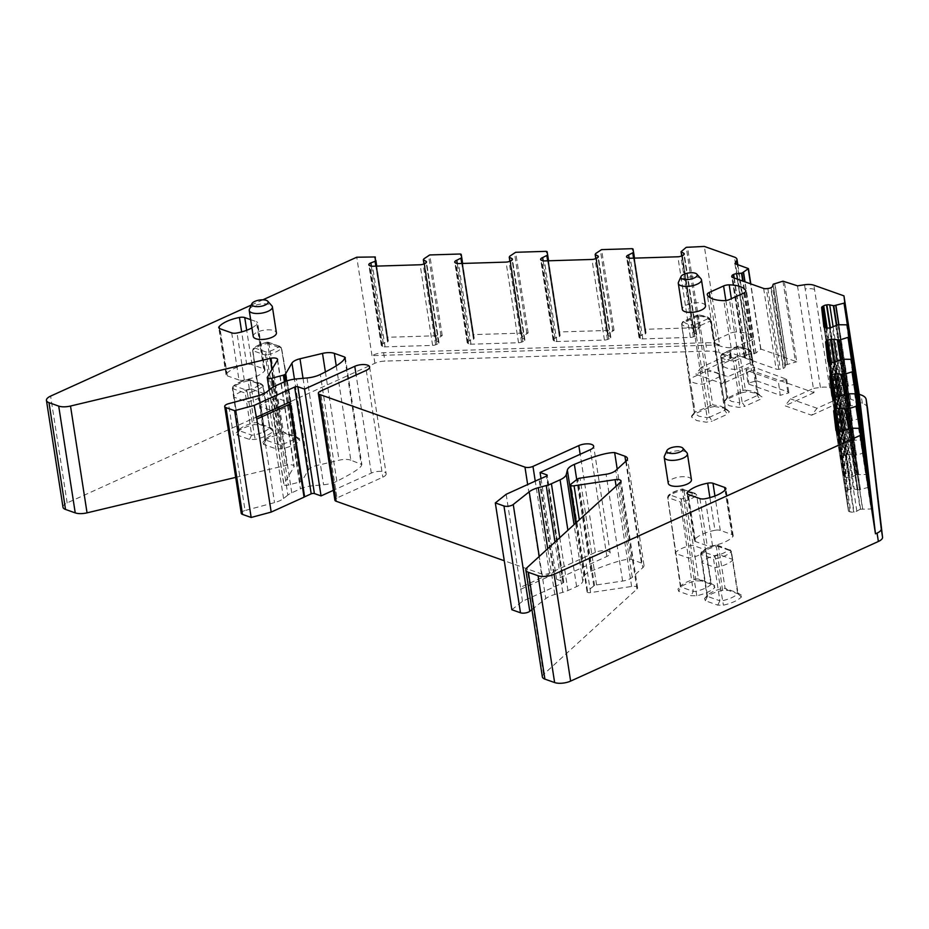 <?xml version="1.0" encoding="UTF-8"?>
<svg xmlns="http://www.w3.org/2000/svg" width="929" height="929" viewBox="0 0 929 929"><rect width="100%" height="100%" fill="white"/><g stroke="black" fill="none" stroke-linecap="round" stroke-linejoin="round"><path stroke-width="0.7" stroke-dasharray="4.64 3.48" d="M797.5 285.83L813.386 388.438L790.463 398.843L784.993 405.799L811.609 415.217L817.067 408.261L845.297 395.464A3.449 1.335 -8.8 0 1 850.093 395.022L829.748 387.823A11.496 4.459 -8.8 0 0 820.412 387.393L813.386 388.438L814.036 392.63L751.456 370.485L734.932 263.673M773.021 284.39L785.493 365.016L784.993 367.025A4.018 1.556 171.2 0 1 783.553 368.279L783.24 368.418A4.018 1.556 171.2 0 1 780.325 369.15L778.804 369.289A4.018 1.556 171.2 0 1 776.121 369.068L745.116 358.095A4.018 1.556 -8.8 0 1 744.234 357.305A4.018 1.556 -8.8 0 1 744.245 357.05L744.396 356.434A4.018 1.556 -8.8 0 1 745.836 355.18L746.15 355.041A4.018 1.556 -8.8 0 1 749.076 354.309L755.927 353.078L760.665 348.99L796.734 361.764L784.25 281.139M785.493 365.016L796.734 361.764M737.812 264.695L752.862 361.95A11.496 4.459 -8.8 0 1 752.536 363.367L750.818 366.293L727.883 376.698L701.267 367.28L729.486 354.472A3.449 1.335 -8.8 0 0 730.74 353.183A3.449 1.335 -8.8 0 0 729.973 352.509L750.318 359.709L734.444 257.101M719.58 344.868L371.995 355.644L373.597 354.913A11.496 4.459 171.2 0 1 383.584 352.73L705.645 342.743A22.993 8.918 171.2 0 1 717.699 344.206L719.58 344.868L704.345 246.44M730.74 353.183L731.39 357.375A3.449 1.335 171.2 0 0 730.624 356.701L719 352.579L717.699 344.206M644.633 329.307L645.492 329.598L646.05 333.012L641.056 335.555A4.018 1.556 -8.8 0 0 639.233 336.762L639.14 336.925A4.018 1.556 -8.8 0 0 639.024 337.424A4.018 1.556 -8.8 0 0 639.582 338.063L640.36 338.481A4.018 1.556 -8.8 0 0 642.81 338.888L690.352 337.413A4.018 1.556 -8.8 0 0 693.371 336.844L694.683 336.356A4.018 1.556 -8.8 0 0 696.506 335.148L696.599 334.986A4.018 1.556 -8.8 0 0 696.715 334.486A4.018 1.556 -8.8 0 0 696.158 333.848L693.626 332.501L694.044 331.525L699.967 327.589L644.633 329.307L632.15 248.682M371.995 355.644L356.748 257.217M386.894 337.297L387.753 337.587L388.31 341.001L383.317 343.544A4.018 1.556 -8.8 0 0 381.494 344.752L381.401 344.914A4.018 1.556 -8.8 0 0 381.285 345.414A4.018 1.556 -8.8 0 0 381.831 346.052L382.62 346.471A4.018 1.556 -8.8 0 0 385.059 346.865L432.612 345.391A4.018 1.556 -8.8 0 0 435.631 344.822L436.944 344.345A4.018 1.556 -8.8 0 0 438.767 343.138L438.86 342.975A4.018 1.556 -8.8 0 0 438.976 342.476A4.018 1.556 -8.8 0 0 438.418 341.837L435.887 340.49L436.305 339.515L442.227 335.578L386.894 337.297L374.41 256.671M472.815 334.626L473.662 334.928L474.22 338.342L469.226 340.885A4.018 1.556 -8.8 0 0 467.403 342.093L467.31 342.255A4.018 1.556 -8.8 0 0 467.194 342.755A4.018 1.556 -8.8 0 0 467.751 343.393L468.53 343.811A4.018 1.556 -8.8 0 0 470.98 344.206L518.521 342.731A4.018 1.556 -8.8 0 0 521.541 342.162L522.853 341.686A4.018 1.556 -8.8 0 0 524.676 340.478L524.78 340.316A4.018 1.556 -8.8 0 0 524.885 339.817A4.018 1.556 -8.8 0 0 524.339 339.178L521.715 337.738L522.214 336.855L528.136 332.919L472.815 334.626L460.331 254M558.724 331.967L559.583 332.268L560.141 335.671L555.147 338.226A4.018 1.556 -8.8 0 0 553.324 339.422L553.219 339.596A4.018 1.556 -8.8 0 0 553.103 340.084A4.018 1.556 -8.8 0 0 553.661 340.722L554.45 341.14A4.018 1.556 -8.8 0 0 556.889 341.547L604.442 340.072A4.018 1.556 -8.8 0 0 607.461 339.503L608.774 339.015A4.018 1.556 -8.8 0 0 610.585 337.819L610.69 337.645A4.018 1.556 -8.8 0 0 610.806 337.157A4.018 1.556 -8.8 0 0 610.248 336.519L607.717 335.16L608.123 334.185L614.046 330.259L558.724 331.967L546.24 251.341M62.986 507.211A11.496 4.459 171.2 0 1 67.155 502.914L374.898 363.285A11.496 4.459 171.2 0 1 384.873 361.102L706.946 351.127A22.993 8.918 171.2 0 1 719 352.579M251.306 305.06L262.849 299.823M235.687 477.39L286.956 465.162A5.748 2.23 171.2 0 1 294.121 466.253A5.748 2.23 171.2 0 1 293.959 466.962L283.891 484.032L267.355 377.232M285.435 381.401L300.938 481.582A3.449 1.335 -8.8 0 1 299.904 481.942L288.315 485.054A3.449 1.335 171.2 0 1 283.786 484.462A3.449 1.335 171.2 0 1 283.891 484.032M336.24 365.782L350.848 460.169L361.88 464.57L345.356 357.758M344.891 359.058L361.102 463.792C363.878 465.835 355.795 471.665 336.855 481.268A17.245 6.689 171.2 0 1 323.571 484.764L312.934 485.728L296.397 378.927M271.349 388.264L287.885 495.064A17.245 6.689 171.2 0 1 291.764 492.788L300.427 488.851A17.245 6.689 171.2 0 1 312.934 485.728M287.885 495.064L283.566 498.501A17.245 6.689 171.2 0 1 274.519 502.612L245.059 510.532L228.522 403.72M241.25 513.284A5.748 2.23 171.2 0 1 245.059 510.532M369.614 366.932L386.15 473.732A9.197 3.565 171.2 0 0 380.727 471.363A9.197 3.565 171.2 0 0 371.31 473.105L333.36 490.326M386.15 473.732A9.197 3.565 171.2 0 1 382.818 477.181L336.96 497.979L320.424 391.179M334.881 500.127A5.748 2.23 171.2 0 1 336.96 497.979M541.015 478.574L556.599 579.278L606.869 556.471A9.197 3.565 -8.8 0 0 610.202 553.022A9.197 3.565 -8.8 0 0 604.767 550.653A9.197 3.565 -8.8 0 0 595.361 552.395L549.503 573.205A5.748 2.23 -8.8 0 1 541.502 573.936L504.261 560.756M556.599 579.278L563.253 581.635L546.879 475.857M511.844 609.726L522.446 601.307L562.928 582.936A2.299 0.894 -8.8 0 0 563.764 582.077A2.299 0.894 -8.8 0 0 563.253 581.635M522.446 601.307L520.565 587.302L553.429 572.392L539.029 479.387M531.945 609.587L545.764 598.601L539.238 556.459M542.362 676.881A11.496 4.459 -8.8 0 1 543.57 674.419L636.969 589.032A5.748 2.23 -8.8 0 0 637.573 587.802A5.748 2.23 -8.8 0 0 631.627 586.466L590.6 592.586A3.449 1.335 -8.8 0 1 587.047 591.785A3.449 1.335 -8.8 0 1 587.523 590.949L593.794 585.955A3.449 1.335 -8.8 0 1 594.572 585.502A3.449 1.335 -8.8 0 1 596.581 584.933L622.616 581.055A11.496 4.459 -8.8 0 0 632.254 577.327L642.775 567.712A11.496 4.459 -8.8 0 0 643.983 565.25A11.496 4.459 -8.8 0 0 641.44 563.009L631.186 559.374C625.774 558.526 612.35 562.463 590.902 571.184A17.245 6.689 -8.8 0 0 583.888 576.897L582.808 581.24A17.245 6.689 -8.8 0 1 576.619 586.605L567.956 590.53A17.245 6.689 -8.8 0 1 562.777 592.354L554.81 594.502A17.245 6.689 -8.8 0 0 545.764 598.601M847.712 428.629L860.196 509.255L871.89 508.929M860.196 509.255L856.852 511.136A4.018 1.556 171.2 0 1 854.088 512.007L853.693 512.065A4.018 1.556 171.2 0 1 850.825 512.03L849.698 511.774A4.018 1.556 171.2 0 1 848.409 510.88A4.018 1.556 171.2 0 1 848.398 510.857L846.18 491.766A4.018 1.556 171.2 0 1 847.213 490.489L848.247 489.908A4.018 1.556 171.2 0 1 851.01 489.037L851.405 488.979A4.018 1.556 171.2 0 1 854.274 489.014L857.931 489.85L848.421 428.455M848.827 428.397L857.931 489.85M858.338 489.862L860.289 489.571L850.778 428.188M868.534 487.272L860.289 489.571M843.683 394.128L856.166 474.754L867.86 474.44M856.166 474.754L852.822 476.647A4.018 1.556 171.2 0 1 850.07 477.518L849.663 477.576A4.018 1.556 171.2 0 1 846.807 477.541L845.669 477.285A4.018 1.556 171.2 0 1 844.38 476.38A4.018 1.556 171.2 0 1 844.38 476.356L842.15 457.265A4.018 1.556 171.2 0 1 843.195 456L844.217 455.419A4.018 1.556 171.2 0 1 846.981 454.548L847.376 454.49A4.018 1.556 171.2 0 1 850.244 454.525L853.902 455.361L844.403 393.966M844.798 393.896L853.902 455.361M854.32 455.373L856.259 455.082L846.76 393.687M864.516 452.783L856.259 455.082M839.665 359.639L852.148 440.265L863.842 439.94M852.148 440.265L848.804 442.158A4.018 1.556 171.2 0 1 846.04 443.028L845.645 443.087A4.018 1.556 171.2 0 1 842.777 443.052L841.651 442.796A4.018 1.556 171.2 0 1 840.362 441.89A4.018 1.556 171.2 0 1 840.362 441.867L838.132 422.776A4.018 1.556 171.2 0 1 839.166 421.511L840.199 420.93A4.018 1.556 171.2 0 1 842.963 420.059L843.358 419.989A4.018 1.556 171.2 0 1 846.226 420.024L849.884 420.872L840.373 359.465M840.78 359.407L849.884 420.872M850.29 420.872L852.241 420.582L842.742 359.198M860.486 418.294L852.241 420.582M835.647 325.15L848.119 405.776L859.824 405.45M848.119 405.776L844.786 407.657A4.018 1.556 171.2 0 1 842.022 408.539L841.628 408.597A4.018 1.556 171.2 0 1 838.759 408.563L837.633 408.296A4.018 1.556 171.2 0 1 836.344 407.401A4.018 1.556 171.2 0 1 836.332 407.378L834.114 388.287A4.018 1.556 171.2 0 1 835.148 387.021L836.181 386.441A4.018 1.556 171.2 0 1 838.933 385.558L839.34 385.5A4.018 1.556 171.2 0 1 842.208 385.535L845.866 386.383L836.355 324.976M836.75 324.918L845.866 386.383M846.273 386.383L848.223 386.092L838.713 324.709M856.468 383.793L848.223 386.092M867.431 407.68A22.993 8.918 -8.8 0 0 862.367 403.325L850.743 399.215A3.449 1.335 -8.8 0 0 845.936 399.644L811.609 415.217M705.494 305.769A11.729 4.54 -8.8 0 0 702.893 303.481A11.729 4.54 -8.8 0 0 686.566 304.967A11.729 4.54 -8.8 0 0 682.316 309.357M700.954 278.758A11.729 4.54 -8.8 0 0 682.548 278.99A11.729 4.54 -8.8 0 0 678.472 282.242M691.431 479.736A11.729 4.54 -8.8 0 0 684.499 476.705A11.729 4.54 -8.8 0 0 672.503 478.923A11.729 4.54 -8.8 0 0 668.253 483.312M686.891 452.725A11.729 4.54 -8.8 0 0 668.485 452.957A11.729 4.54 -8.8 0 0 664.409 456.197M249.402 309.322A11.729 4.54 171.2 0 1 253.478 306.071A11.729 4.54 171.2 0 1 271.883 305.838M253.245 336.437A11.729 4.54 171.2 0 1 257.496 332.048A11.729 4.54 171.2 0 1 269.491 329.83A11.729 4.54 171.2 0 1 276.412 332.849M814.036 392.63L784.993 405.799M751.456 370.485L722.425 383.654L727.883 376.698M752.862 361.95A11.496 4.459 -8.8 0 0 750.318 359.709M731.39 357.375A3.449 1.335 171.2 0 1 730.136 358.664L695.809 374.236L722.425 383.654M520.588 589.323L554.497 573.936L553.429 572.392M817.067 408.261L790.463 398.843M701.267 367.28L695.809 374.236M260.015 424.634L256.88 422.695L250.261 380.832L248.124 379.427L249.274 379.496L248.252 379.589L248.159 380.82A2.137 0.824 171.2 0 1 250.261 380.832L262.675 385.221A2.137 0.824 171.2 0 1 263.139 385.628L261.664 383.874L260.526 383.932A20.531 7.955 171.2 0 1 246.661 390.226L234.387 385.883A20.531 7.955 171.2 0 1 248.252 379.589L262.675 385.221L264.103 393.571A2.299 0.894 171.2 0 1 264.602 394.012A2.299 0.894 171.2 0 1 264.405 394.477A22.993 8.918 171.2 0 1 248.728 401.583A2.299 0.894 171.2 0 1 246.464 401.572L234.05 397.182A2.299 0.894 171.2 0 1 233.551 396.741A2.299 0.894 171.2 0 1 233.748 396.288A22.993 8.918 171.2 0 1 249.425 389.17A2.299 0.894 171.2 0 1 251.689 389.181L264.103 393.571L269.596 427.979C266.368 431.056 261.142 433.425 253.919 435.097L251.654 435.086L239.241 430.696L238.939 429.79C242.167 426.713 247.393 424.344 254.616 422.683L256.88 422.695L269.282 427.085L272.418 429.024L273.196 431.277C269.468 434.807 263.464 437.536 255.161 439.452L249.495 439.429L237.081 435.039L236.314 432.786C240.03 429.244 246.034 426.516 254.337 424.599L260.015 424.634L273.01 429.291L269.515 427.189M238.892 429.837L236.198 432.902L238.939 429.79L239.241 430.696L232.587 387.881A22.83 8.849 171.2 0 1 248.159 380.82L254.337 424.599M286.62 434.052L283.496 432.113L268.887 343.44L267.227 342.337L268.075 342.174L267.227 342.337L267.668 343.428L281.464 348.317L278.793 346.424A19.625 7.606 171.2 0 1 266.321 352.091L254.755 347.992A19.625 7.606 171.2 0 1 267.227 342.337L280.14 346.436L281.301 347.829L290.707 402.989A2.299 0.894 171.2 0 1 291.218 403.43A2.299 0.894 171.2 0 1 291.021 403.894A22.993 8.918 171.2 0 1 275.344 411.001A2.299 0.894 171.2 0 1 273.08 410.99L260.666 406.6A2.299 0.894 171.2 0 1 260.155 406.159A2.299 0.894 171.2 0 1 260.364 405.706A22.993 8.918 171.2 0 1 276.041 398.587A2.299 0.894 171.2 0 1 278.305 398.599L290.707 402.989L296.212 437.396C292.972 440.474 287.746 442.843 280.535 444.515L278.259 444.503L265.857 440.114L265.543 439.208C268.783 436.131 274.009 433.762 281.22 432.101L283.496 432.113L295.898 436.502L299.033 438.442L299.8 440.694C296.084 444.236 290.08 446.954 281.777 448.87L276.099 448.846L263.697 444.457L262.919 442.204C266.646 438.662 272.65 435.933 280.953 434.017L286.62 434.052L299.614 438.709L296.119 436.607M265.508 439.254L262.814 442.32L265.543 439.208L265.857 440.114L252.723 350.221A21.924 8.5 171.2 0 1 267.668 343.428L280.953 434.017M708.688 407.599L693.475 414.508L695.147 412.128L689.968 378.626L705.181 371.716A2.299 0.894 171.2 0 1 707.55 371.286L712.74 404.789L720.974 406.217L726.861 409.434L724.109 408.156L714.645 406.519L712.74 404.789L695.147 412.128L694.369 413.126L689.132 379.485A2.299 0.894 171.2 0 1 689.132 379.473A2.299 0.894 171.2 0 1 689.968 378.626L681.584 323.78L689.132 379.473A2.299 0.894 171.2 0 0 689.179 379.624A22.993 8.918 -8.8 0 0 701.976 384.141A2.299 0.894 -8.8 0 0 704.345 383.712L719.557 376.814A2.299 0.894 -8.8 0 0 720.393 375.955A2.299 0.894 -8.8 0 0 720.393 375.943A2.299 0.894 -8.8 0 0 720.347 375.815A22.993 8.918 -8.8 0 0 707.55 371.286L698.527 316.185L697.249 316.417L710.36 405.23L708.688 407.599L714.645 406.519M726.861 409.434L729.346 411.721L727.395 414.218L724.748 410.316L725.526 409.317L723.377 407.332M710.72 320.505L708.026 318.705L710.302 321.039L710.743 320.575L725.584 409.457L710.72 320.505A21.924 8.5 -8.8 0 0 698.527 316.185L697.47 314.989L697.249 316.417L682.037 323.327L683.674 321.539L682.803 321.655L697.47 315.001M682.792 321.655L681.619 323.861L683.674 321.539L697.853 315.105A19.625 7.606 -8.8 0 1 704.287 316.29A19.625 7.606 -8.8 0 1 708.026 318.705L693.847 325.138L695.089 327.949L710.302 321.039L724.748 410.316L709.535 417.214L695.089 327.949L693.812 328.181L707.155 417.655L709.535 417.214L712.183 421.127L727.395 414.218M693.475 414.508L691.791 415.646L691.524 417.005L696.773 420.57L706.237 422.207L712.183 421.127M691.524 417.005L694.369 413.126L698.922 416.227L707.155 417.655L706.237 422.207M683.674 321.539A19.625 7.606 -8.8 0 0 687.402 323.954A19.625 7.606 -8.8 0 0 693.847 325.138L693.812 328.181A21.924 8.5 -8.8 0 1 681.619 323.861L689.179 379.624L694.369 413.126L695.147 412.128M758.203 394.651L753.605 391.423L745.372 389.983L740.181 356.481A22.993 8.918 -8.8 0 1 752.966 361.009A2.299 0.894 -8.8 0 1 753.024 361.137A2.299 0.894 -8.8 0 0 753.024 361.137A2.299 0.894 -8.8 0 1 752.188 362.008L736.976 368.906A2.299 0.894 -8.8 0 1 734.595 369.347A22.993 8.918 -8.8 0 1 721.81 364.818A2.299 0.894 171.2 0 1 721.763 364.679A2.299 0.894 171.2 0 1 721.763 364.667A2.299 0.894 171.2 0 1 722.588 363.82L727.779 397.322L726.954 398.181L720.614 356.237A2.137 0.824 171.2 0 1 721.392 355.435L722.588 363.82L737.8 356.91A2.299 0.894 171.2 0 1 740.181 356.481L738.81 348.131A2.137 0.824 171.2 0 0 736.604 348.538L742.991 390.424L727.001 398.32L720.66 356.364A2.137 0.824 171.2 0 1 720.614 356.237L721.914 353.879L737.069 347.005L738.032 346.819L738.81 348.131A22.83 8.849 -8.8 0 1 751.515 352.625L758.157 394.511L757.379 395.51L742.166 402.42L735.571 360.464A2.137 0.824 -8.8 0 1 733.364 360.858L739.786 402.849L742.166 402.42L744.814 406.321L760.027 399.424L761.977 396.915L756.729 393.362L747.264 391.713L745.372 389.983L742.991 390.424L741.319 392.804L726.106 399.702L727.779 397.322M726.106 399.702L724.423 400.84L724.155 402.199L729.393 405.764L738.857 407.401L744.814 406.321M724.155 402.199L727.001 398.32L731.553 401.421L739.786 402.849L738.857 407.401M741.319 392.804L747.264 391.713M728.255 590.345L725.119 588.405L722.843 588.394C715.632 590.066 710.406 592.435 707.166 595.512L704.554 598.497L705.32 600.749L717.722 605.139L723.401 605.174C731.704 603.258 737.707 600.529 741.423 596.987L740.657 594.746L728.255 590.345L722.576 590.321C714.273 592.237 708.27 594.966 704.554 598.497L707.132 595.559M717.525 545.218L728.766 549.654A20.531 7.955 -8.8 0 1 714.9 555.948L713.518 558.828A2.137 0.824 -8.8 0 0 715.632 558.84L714.9 555.948L702.626 551.594A20.531 7.955 -8.8 0 1 716.48 545.311L730.914 550.932L718.5 546.542A2.137 0.824 -8.8 0 0 716.398 546.531L716.364 545.149L718.5 546.542L725.119 588.405L737.521 592.795L732.342 559.293L719.929 554.903A2.299 0.894 -8.8 0 0 717.664 554.892A22.993 8.918 -8.8 0 0 701.987 561.999A2.299 0.894 -8.8 0 0 701.778 562.451A2.299 0.894 -8.8 0 0 701.79 562.451A2.299 0.894 -8.8 0 0 702.289 562.904L714.703 567.294A2.299 0.894 -8.8 0 0 716.967 567.305A22.993 8.918 -8.8 0 0 732.644 560.187A2.299 0.894 -8.8 0 0 732.842 559.746A2.299 0.894 -8.8 0 0 732.842 559.734A2.299 0.894 -8.8 0 0 732.342 559.293L730.914 550.932A2.137 0.824 -8.8 0 1 731.378 551.35L738.032 593.248M737.742 592.899L741.237 595.013L737.521 592.795L731.193 551.768A2.137 0.824 -8.8 0 0 731.378 551.35L729.904 549.596M717.722 605.139L719.882 600.796L722.158 600.808C729.381 599.147 734.607 596.778 737.835 593.701L741.423 596.987M722.576 590.321L716.398 546.531A22.83 8.849 -8.8 0 0 700.826 553.591L701.29 552.105L702.626 551.594L701.116 554.439L713.518 558.828L719.882 600.796L707.48 596.406L701.116 554.439A2.137 0.824 -8.8 0 1 700.64 554.009L706.969 595.965M716.364 545.149C709.489 546.728 704.461 549.051 701.29 552.105L700.64 554.009A2.137 0.824 -8.8 0 1 700.826 553.591L707.48 596.406L707.166 595.512L707.48 596.406L705.32 600.749M748.983 384.234L780.279 395.313L778.374 381.61L786.584 379.253L754.255 367.28L756.566 380.797L747.891 383.259L748.983 384.234L747.079 370.532L778.374 381.61M747.079 370.532L746.045 369.603L754.255 367.28M756.566 380.797L787.85 391.875L788.942 392.828L780.279 395.313M701.639 580.927L695.96 580.904C687.657 582.82 681.654 585.549 677.938 589.079L678.704 591.332L691.118 595.721L696.785 595.756C705.088 593.84 711.103 591.111 714.819 587.569L714.041 585.316L701.639 580.927L698.503 578.988L710.906 583.377L705.726 549.875L693.313 545.486A2.299 0.894 -8.8 0 0 691.048 545.474A22.993 8.918 -8.8 0 0 675.371 552.581A2.299 0.894 -8.8 0 0 675.174 553.034L675.174 553.034A2.299 0.894 -8.8 0 0 675.685 553.487L688.087 557.876A2.299 0.894 -8.8 0 0 690.352 557.888A22.993 8.918 -8.8 0 0 706.028 550.769A2.299 0.894 -8.8 0 0 706.237 550.316A2.299 0.894 -8.8 0 0 706.226 550.316A2.299 0.894 -8.8 0 0 705.726 549.875L711.417 583.83M711.138 583.482L714.633 585.595L710.906 583.377L696.587 494.948L695.159 493.322L696.309 494.716L682.687 490.315A21.924 8.5 -8.8 0 0 667.73 497.096L680.864 586.989L693.278 591.378L695.542 591.39C702.765 589.729 707.991 587.36 711.219 584.283L714.819 587.569M695.159 493.322L682.246 489.211L683.907 490.315L693.313 545.486L698.503 578.988L696.239 578.976C689.016 580.648 683.79 583.017 680.562 586.094L680.516 586.141M680.365 586.547L667.626 497.34L668.288 495.517C669.321 494.646 671.04 492.08 682.316 489.002L693.812 493.311A19.625 7.606 -8.8 0 1 681.329 498.966L680.307 501.974L681.526 501.974L681.329 498.966L669.763 494.878L668.288 495.505L667.73 497.096L680.864 586.989L680.562 586.094L680.864 586.989L678.704 591.332M260.526 383.932L262.965 386.058A2.137 0.824 171.2 0 0 263.139 385.628L264.602 394.012A2.299 0.894 171.2 0 1 264.602 394.024L269.793 427.526M249.495 439.429L251.654 435.086L245.279 393.106L246.661 390.226L247.393 393.118A2.137 0.824 171.2 0 1 245.279 393.106L232.877 388.717L234.387 385.883L233.051 386.383L232.401 388.287L233.551 396.729A2.299 0.894 171.2 0 1 233.551 396.729L238.73 430.243M268.063 342.162L280.14 346.447L281.568 348.061L291.218 403.43A2.299 0.894 171.2 0 1 291.218 403.441L296.409 436.944M267.308 342.127C256.021 345.193 254.302 347.76 253.269 348.63L252.618 350.454L253.269 348.63L254.755 347.992L252.618 350.454L260.155 406.147A2.299 0.894 171.2 0 1 260.155 406.147L265.346 439.661M237.081 435.039L239.241 430.696L232.877 388.717A2.137 0.824 171.2 0 1 232.401 388.299M232.401 388.287A2.137 0.824 171.2 0 1 232.587 387.881L233.051 386.383C236.221 383.329 241.25 381.018 248.124 379.427M263.697 444.457L265.857 440.114L252.885 350.697L265.299 355.087L266.321 352.091L266.507 355.099L265.299 355.087L278.259 444.503L276.099 448.846M721.914 353.879L722.588 353.856A20.531 7.955 -8.8 0 0 726.629 356.585A20.531 7.955 -8.8 0 0 733.898 357.862L733.364 360.858A22.83 8.849 -8.8 0 1 720.66 356.364L722.588 353.856L737.649 347.028A20.531 7.955 -8.8 0 1 744.907 348.294A20.531 7.955 -8.8 0 1 748.948 351.023L733.898 357.862L735.571 360.464L750.783 353.554A2.137 0.824 -8.8 0 0 751.561 352.753A2.137 0.824 -8.8 0 0 751.515 352.625L748.948 351.023L750.783 353.554L757.379 395.51L760.027 399.424M249.274 379.496L261.664 383.886M758.215 394.651L751.515 352.625M722.588 353.856L721.392 355.435L736.604 348.538L737.069 347.005M728.766 549.654L731.193 551.768A22.83 8.849 -8.8 0 1 715.632 558.84L723.401 605.174M696.785 595.756L681.526 501.974A21.924 8.5 -8.8 0 0 696.471 495.192L693.812 493.311L695.147 493.322M695.96 580.904L682.246 489.211A19.625 7.606 -8.8 0 0 669.763 494.878L667.905 497.584L680.307 501.974L693.278 591.378L691.118 595.721M716.619 339.549A5.748 2.23 -8.8 0 0 714.54 341.698A5.748 2.23 -8.8 0 0 714.598 341.918A26.442 10.254 -8.8 0 0 731.146 347.771A5.748 2.23 -8.8 0 0 736.767 346.68L751.027 340.2A5.748 2.23 -8.8 0 0 753.117 338.051A5.748 2.23 -8.8 0 0 753.047 337.831A26.442 10.254 -8.8 0 0 736.5 331.978A5.748 2.23 -8.8 0 0 730.891 333.07L716.619 339.549L710.151 297.71M714.958 530.296A26.442 10.254 -8.8 0 0 694.671 539.505A5.748 2.23 -8.8 0 0 694.311 540.481A5.748 2.23 -8.8 0 0 695.589 541.607L707.224 545.718A5.748 2.23 -8.8 0 0 712.543 545.822A26.442 10.254 -8.8 0 0 732.818 536.625A5.748 2.23 -8.8 0 0 733.178 535.638A5.748 2.23 -8.8 0 0 731.913 534.523L720.277 530.401A5.748 2.23 -8.8 0 0 714.958 530.296L709.895 497.619M231.693 332.884L238.985 380.007A5.748 2.23 -8.8 0 0 244.304 380.1A26.442 10.254 -8.8 0 0 264.579 370.903A5.748 2.23 -8.8 0 0 264.951 369.928A5.748 2.23 -8.8 0 0 263.673 368.801L252.038 364.679A5.748 2.23 -8.8 0 0 246.719 364.586A26.442 10.254 -8.8 0 0 226.432 373.783A5.748 2.23 -8.8 0 0 226.072 374.77A5.748 2.23 -8.8 0 0 227.35 375.885L220.057 328.761M250.644 319.657L256.381 321.678L263.673 368.801M251.922 327.891A26.442 10.254 -8.8 0 0 257.287 323.78A5.748 2.23 -8.8 0 0 257.647 322.804A5.748 2.23 -8.8 0 0 256.381 321.678M238.985 380.007L227.35 375.885M350.848 460.169A11.496 4.459 -8.8 0 0 339.05 460.215L316.534 465.58A11.496 4.459 -8.8 0 0 308.486 469.877L302.088 480.711L286.655 380.96M300.938 481.582A3.449 1.335 -8.8 0 0 302.088 480.711M506.166 494.298L520.565 587.302M760.665 348.99L748.182 268.365M782.961 281.173L795.433 361.799M787.374 364.087L774.891 283.461M774.728 283.519L787.211 364.145M785.702 364.83L773.218 284.204M784.993 367.025L772.51 286.399M771.07 287.653L783.553 368.279M783.24 368.418L770.756 287.793M767.842 288.524L780.325 369.15M778.804 369.289L766.32 288.664M763.638 288.443L776.121 369.068M745.116 358.095L732.633 277.469M744.245 357.05L731.831 276.923M744.396 356.434L732.133 277.225M745.836 355.18L733.875 277.91M746.15 355.041L734.224 278.026M749.076 354.309L737.44 279.164M754 353.868L742.724 281.034M754.418 353.763L743.188 281.197M755.927 353.078L744.895 281.812M756.043 353.008L745.035 281.859M760.735 349.513L750.562 283.809M752.536 363.367L737.231 264.498M737.626 263.522A11.496 4.459 -8.8 0 0 735.083 261.281M730.624 356.701L729.973 352.509M699.967 327.589L687.483 246.963M442.227 335.578L429.744 254.952M528.136 332.919L515.653 252.293M614.046 330.259L601.574 249.622M698.724 327.949L686.241 247.323M694.114 331.456L681.631 250.83M694.044 331.525L681.561 250.9M693.568 332.338L681.735 255.905M693.626 332.501L681.77 255.893M696.158 333.848L683.907 254.685M696.599 334.986L684.116 254.36M696.506 335.148L684.023 254.523M694.683 336.356L682.2 255.73M693.371 336.844L680.887 256.218M690.352 337.413L677.868 256.787M642.81 338.888L630.326 258.25M640.36 338.481L627.876 257.856M639.582 338.063L627.098 257.438M639.14 336.925L626.796 257.24M639.233 336.762L626.936 257.345M641.056 335.555L629.084 258.204M645.307 333.999L633.566 258.157M645.574 333.825L633.857 258.146M646.05 333.012L634.461 258.123M646.061 332.942L634.484 258.123L646.073 332.942M645.492 329.598L633.009 248.972M612.815 330.608L600.331 249.982M608.193 334.115L595.721 253.489M608.123 334.185L595.64 253.559M607.647 334.997L595.814 258.564L607.717 335.16M610.248 336.519L597.997 257.356M610.69 337.645L598.206 257.019M610.585 337.819L598.113 257.194M608.774 339.015L596.29 258.39M607.461 339.503L594.978 258.877M604.442 340.072L591.959 259.446M556.889 341.547L544.406 260.921M554.45 341.14L541.967 260.515M553.661 340.722L541.177 260.097M553.219 339.596L540.887 259.899M553.324 339.422L541.026 260.004M555.147 338.226L543.163 260.863M559.397 336.658L547.657 260.817M559.664 336.484L547.947 260.805M560.141 335.671L548.54 260.794M560.152 335.601L548.574 260.794L560.152 335.601M559.583 332.268L547.1 251.631M526.894 333.279L514.411 252.653M522.284 336.774L509.8 256.149M522.214 336.855L509.731 256.23M521.738 337.657L509.905 261.223L521.715 337.738M521.796 337.819L509.94 261.212M524.339 339.178L512.076 260.015M524.78 340.316L512.297 259.679M524.676 340.478L512.193 259.853M522.853 341.686L510.369 261.061M521.541 342.162L509.057 261.537M518.521 342.731L506.05 262.106M470.98 344.206L458.496 263.581M468.53 343.811L456.046 263.174M467.751 343.393L455.268 262.768M467.31 342.255L454.978 262.559M467.403 342.093L455.117 262.675M469.226 340.885L457.254 263.522M473.488 339.317L461.748 263.476M473.744 339.143L462.027 263.476M474.22 338.342L462.654 263.453M473.662 334.928L461.179 254.302M440.985 335.938L428.501 255.312M436.375 339.445L423.891 258.808M436.305 339.515L423.821 258.889M435.817 340.328L423.984 263.894L435.806 340.397M435.887 340.49L424.019 263.882M438.418 341.837L426.167 262.675M438.86 342.975L426.376 262.35M438.767 343.138L426.283 262.512M436.944 344.345L424.46 263.72M435.631 344.822L423.148 264.196M432.612 345.391L420.129 264.765M385.059 346.865L372.587 266.24M382.62 346.471L370.137 265.845M381.831 346.052L369.359 265.427M381.401 344.914L369.057 265.218M381.494 344.752L369.196 265.334M383.317 343.544L371.345 266.182M387.567 341.988L375.827 266.147M387.834 341.814L376.117 266.135M388.31 341.001L376.721 266.112M388.322 340.931L376.744 266.112L388.322 340.931M387.753 337.587L375.27 256.961M374.898 363.285L373.597 354.913M67.155 502.914L50.619 396.102M286.956 465.162L272.092 369.196M277.423 360.162L293.959 466.962M273.149 387.045L288.315 485.054M299.904 481.942L284.402 381.819M336.855 481.268L320.319 374.468M307.034 377.964L323.571 484.764M283.891 382.051L300.427 488.851M291.764 492.788L275.228 385.976M283.566 498.501L267.029 391.701M257.983 395.8L274.519 502.612M371.31 473.105L356.121 374.979M366.281 370.369L382.818 477.181M541.502 573.936L527.66 484.543M549.503 573.205L535.243 481.106M595.361 552.395L580.172 454.281M606.869 556.471L590.333 449.671M562.928 582.936L546.391 476.136M554.497 573.936L539.819 479.12M554.81 594.502L547.715 548.702M562.777 592.354L554.996 542.06M567.956 590.53L559.769 537.682M576.619 586.605L567.898 530.262M582.808 581.24L574.052 524.63M583.888 576.897L575.585 523.236M590.902 571.184L576.723 479.585M631.186 559.374L617.216 469.157M593.794 585.955L577.269 479.155M587.523 590.949L570.987 484.148M590.6 592.586L579.336 519.799M631.627 586.466L616.101 486.181M636.969 589.032L620.433 482.232M543.57 674.419L527.033 567.619M858.57 428.014L871.054 508.639M862.704 508.825L850.232 428.199M850.047 428.211L862.53 508.837M860.579 509.127L848.107 428.501M856.852 511.136L844.368 430.51M841.604 431.381L854.088 512.007M853.693 512.065L841.209 431.439M838.341 431.404L850.825 512.03M849.698 511.774L837.215 431.149M848.409 510.88L835.926 430.243L848.398 510.857M846.18 491.766L836.774 431.021M838.063 431.346L847.213 490.489M848.247 489.908L839.212 431.532M842.069 431.3L851.01 489.037M851.405 488.979L842.464 431.219M845.146 430.069L854.274 489.014M850.964 428.176L860.463 489.537M854.552 393.513L867.036 474.15M858.686 474.324L846.203 393.699M846.029 393.722L858.512 474.347M856.561 474.638L844.078 394.012M852.822 476.647L840.35 396.021M837.586 396.892L850.07 477.518M849.663 477.576L837.192 396.95M834.323 396.915L846.807 477.541M845.669 477.285L833.197 396.66M844.38 476.38L831.896 395.754L844.38 476.356M842.15 457.265L832.756 396.532M834.033 396.846L843.195 456M844.217 455.419L835.183 397.043M838.051 396.811L846.981 454.548M847.376 454.49L838.434 396.729M841.128 395.58L850.244 454.525M846.934 393.687L856.433 455.036M850.523 359.024L863.006 439.649M854.668 439.835L842.185 359.209M842.011 359.221L854.494 439.858M852.543 440.149L840.06 359.511M848.804 442.158L836.321 361.532M833.568 362.403L846.04 443.028M845.645 443.087L833.162 362.461M830.294 362.426L842.777 443.052M841.651 442.796L829.167 362.159M840.362 441.89L827.878 361.265L840.362 441.867M838.132 422.776L828.726 362.031M830.015 362.356L839.166 421.511M840.199 420.93L831.165 362.554M834.021 362.322L842.963 420.059M843.358 419.989L834.416 362.24M837.099 361.091L846.226 420.024M842.917 359.198L852.416 420.547M846.505 324.535L858.988 405.16M850.639 405.346L838.167 324.72M837.981 324.732L850.465 405.358M848.514 405.648L836.042 325.022M844.786 407.657L832.303 327.031M829.539 327.902L842.022 408.539M841.628 408.597L829.144 327.972M826.276 327.937L838.759 408.563M837.633 408.296L825.149 327.67M836.344 407.401L823.86 326.776L836.332 407.378M834.114 388.287L824.708 327.542M825.986 327.867L835.148 387.021M836.181 386.441L827.135 328.053M830.003 327.832L838.933 385.558M839.34 385.5L830.398 327.74M833.081 326.602L842.208 385.535M838.899 324.697L848.398 386.058M850.743 399.215L850.093 395.022M829.748 387.823L813.862 285.203M862.367 403.325L861.078 394.953M814.512 289.395A11.496 4.459 -8.8 0 0 805.176 288.965L804.526 284.773M820.412 387.393L805.176 288.965M705.645 342.743L706.946 351.127M729.486 354.472L730.136 358.664M383.584 352.73L384.873 361.102M845.936 399.644L845.297 395.464M273.196 431.277L269.596 427.979L262.965 386.058A22.83 8.849 171.2 0 1 247.393 393.118L255.161 439.452M299.8 440.694L296.212 437.396L281.464 348.317A21.924 8.5 171.2 0 1 266.507 355.099L281.777 448.87M729.346 411.721L725.526 409.317M761.977 396.915L758.157 394.511M787.85 391.875L785.539 378.358M714.598 341.918L707.306 294.795M725.851 300.531L730.891 333.07M731.146 347.771L723.854 300.648M736.5 331.978L731.355 298.697M736.767 346.68L729.462 299.556M743.734 293.088L751.027 340.2M753.047 337.831L745.824 291.16M694.671 539.505L687.657 494.193M720.277 530.401L714.947 495.993M695.589 541.607L688.296 494.483M725.026 490.047L731.913 534.523M699.92 498.606L707.224 545.718M712.543 545.822L705.25 498.71M732.818 536.625L725.526 489.502M246.719 364.586L241.656 331.897M252.038 364.679L246.708 330.271M226.432 373.783L219.418 328.471M264.579 370.903L257.287 323.78M244.304 380.1L237.011 332.988M594.572 585.502L578.035 478.702M625.705 461.388L641.44 563.009M596.581 584.933L580.044 478.133M325.382 371.902L339.05 460.215M303.028 378.324L316.534 465.58M308.486 469.877L294.447 379.148M632.254 577.327L615.73 470.515M622.616 581.055L606.08 474.254M626.239 460.9L642.775 567.712M744.234 357.305L731.75 276.679M760.909 349.223L750.806 283.902M693.545 332.408L681.7 255.916M696.715 334.486L684.232 253.861M639.024 337.424L626.541 256.799M607.636 335.067L595.791 258.576M610.806 337.157L598.322 256.532M553.103 340.084L540.632 259.458M524.885 339.817L512.413 259.191M467.194 342.755L454.711 262.117M438.976 342.476L426.492 261.85M381.285 345.414L368.801 264.788M277.597 359.453L294.121 466.253M269.166 390.006L283.786 484.462M610.202 553.022L593.666 446.222M563.764 582.077L547.227 475.276M587.047 591.785L576.328 522.551M637.573 587.802L621.036 481.001M691.791 415.646L694.486 412.581M755.997 392.526L759.492 394.628M724.423 400.84L727.117 397.775M746.045 369.614L747.891 383.259M786.573 379.253L788.942 392.828M710.441 319.797C710.07 317.555 705.935 315.918 698.039 314.885M751.259 351.952C751.155 349.676 746.753 347.969 738.032 346.819M683.094 489.049L682.316 489.002M714.54 341.698L707.248 294.586M753.117 338.051L745.813 290.928M694.311 540.481L687.019 493.369M733.178 535.638L725.886 488.526M264.951 369.928L257.647 322.804M226.072 374.77L218.779 327.647M643.983 565.25L627.447 458.45"/><path stroke-width="1.39" d="M576.723 479.585L574.366 464.384C593.271 456.418 606.695 452.481 614.65 452.574L624.903 456.209A11.496 4.459 -8.8 0 1 627.447 458.45A11.496 4.459 -8.8 0 1 626.239 460.9L615.73 470.515A11.496 4.459 -8.8 0 1 606.08 474.254L580.044 478.133A3.449 1.335 -8.8 0 0 578.035 478.702A3.449 1.335 -8.8 0 0 577.269 479.155L570.987 484.148A3.449 1.335 -8.8 0 0 570.511 484.984A3.449 1.335 -8.8 0 0 574.076 485.786L615.091 479.666A5.748 2.23 -8.8 0 1 621.036 481.001A5.748 2.23 -8.8 0 1 620.433 482.232L527.033 567.619A11.496 4.459 -8.8 0 0 525.837 570.069L542.362 676.881A11.496 4.459 -8.8 0 0 544.905 679.122L554.625 682.56A11.496 4.459 -8.8 0 0 570.627 681.096L878.369 541.479A11.496 4.459 -8.8 0 0 882.55 537.241L881.249 528.868A11.496 4.459 171.2 0 1 877.081 533.107L875.466 533.827L859.197 394.279L843.962 295.863L813.862 285.203A11.496 4.459 -8.8 0 0 804.526 284.773L797.5 285.83L782.961 281.173L773.218 284.204L772.51 286.399A4.018 1.556 171.2 0 1 771.07 287.653L770.756 287.793A4.018 1.556 171.2 0 1 767.842 288.524L766.32 288.664A4.018 1.556 171.2 0 1 763.638 288.443L732.633 277.469A4.018 1.556 -8.8 0 1 731.75 276.679A4.018 1.556 -8.8 0 1 731.762 276.424L731.913 275.808A4.018 1.556 -8.8 0 1 733.364 274.554L733.666 274.415A4.018 1.556 -8.8 0 1 736.592 273.683L741.934 273.138L748.437 268.597L734.932 263.673L736.651 260.759A11.496 4.459 -8.8 0 0 736.976 259.342A11.496 4.459 -8.8 0 0 734.444 257.101L704.345 246.44L686.241 247.323L681.085 251.713L683.686 253.222A4.018 1.556 -8.8 0 1 684.232 253.861A4.018 1.556 -8.8 0 1 684.116 254.36L684.023 254.523A4.018 1.556 -8.8 0 1 682.2 255.73L680.887 256.218A4.018 1.556 -8.8 0 1 677.868 256.787L630.326 258.25A4.018 1.556 -8.8 0 1 627.876 257.856L627.098 257.438A4.018 1.556 -8.8 0 1 626.541 256.799A4.018 1.556 -8.8 0 1 626.657 256.299L626.75 256.137A4.018 1.556 -8.8 0 1 628.573 254.929L633.566 252.386L633.009 248.972L632.15 248.682L601.574 249.622L595.64 253.559L595.234 254.534L597.765 255.881A4.018 1.556 -8.8 0 1 598.322 256.532A4.018 1.556 -8.8 0 1 598.206 257.019L598.113 257.194A4.018 1.556 -8.8 0 1 596.29 258.39L594.978 258.877A4.018 1.556 -8.8 0 1 591.959 259.446L544.406 260.921A4.018 1.556 -8.8 0 1 541.967 260.515L541.177 260.097A4.018 1.556 -8.8 0 1 540.632 259.458A4.018 1.556 -8.8 0 1 540.748 258.97L540.841 258.796A4.018 1.556 -8.8 0 1 542.664 257.588L547.657 255.045L547.1 251.631L546.24 251.341L515.653 252.293L509.731 256.23L509.313 257.194L511.856 258.552A4.018 1.556 -8.8 0 1 512.413 259.191A4.018 1.556 -8.8 0 1 512.297 259.679L512.193 259.853A4.018 1.556 -8.8 0 1 510.369 261.061L509.057 261.537A4.018 1.556 -8.8 0 1 506.05 262.106L458.496 263.581A4.018 1.556 -8.8 0 1 456.046 263.174L455.268 262.768A4.018 1.556 -8.8 0 1 454.711 262.117A4.018 1.556 -8.8 0 1 454.827 261.63L454.931 261.467A4.018 1.556 -8.8 0 1 456.743 260.259L461.736 257.716L461.179 254.302L460.331 254L429.744 254.952L423.821 258.889L423.403 259.865L425.935 261.212A4.018 1.556 -8.8 0 1 426.492 261.85A4.018 1.556 -8.8 0 1 426.376 262.35L426.283 262.512A4.018 1.556 -8.8 0 1 424.46 263.72L423.148 264.196A4.018 1.556 -8.8 0 1 420.129 264.765L372.587 266.24A4.018 1.556 -8.8 0 1 370.137 265.845L369.359 265.427A4.018 1.556 -8.8 0 1 368.801 264.788A4.018 1.556 -8.8 0 1 368.918 264.289L369.01 264.126A4.018 1.556 -8.8 0 1 370.834 262.919L375.351 261.188L375.27 256.961L356.748 257.217L262.849 299.823M272.092 369.196L270.42 358.35L70.511 406.043A11.496 4.459 171.2 0 1 58.701 406.089L48.993 402.652A11.496 4.459 171.2 0 1 46.45 400.411A11.496 4.459 171.2 0 1 50.619 396.102L251.306 305.06M70.511 406.043L87.047 512.843A11.496 4.459 171.2 0 1 75.237 512.889L65.529 509.452A11.496 4.459 171.2 0 1 62.986 507.211L46.45 400.411M87.047 512.843L235.687 477.39M270.42 358.35A5.748 2.23 171.2 0 1 277.597 359.453A5.748 2.23 171.2 0 1 277.423 360.162L267.355 377.232A3.449 1.335 171.2 0 0 267.262 377.65L269.166 390.006M225.979 407.61L242.515 514.411L251.155 517.465L234.631 410.664L225.979 407.61A5.748 2.23 171.2 0 1 224.713 406.484A5.748 2.23 171.2 0 1 228.522 403.72L257.983 395.8A17.245 6.689 171.2 0 0 267.029 391.701L271.349 388.264A17.245 6.689 171.2 0 1 275.228 385.976L283.891 382.051A17.245 6.689 171.2 0 1 296.397 378.927L307.034 377.964A17.245 6.689 171.2 0 0 320.319 374.468C337.691 365.968 345.774 360.138 344.566 356.991L334.312 353.357A11.496 4.459 -8.8 0 0 322.514 353.403L299.997 358.78A11.496 4.459 -8.8 0 0 291.95 363.076L285.563 373.911A3.449 1.335 -8.8 0 1 284.402 374.77A3.449 1.335 171.2 0 1 283.368 375.142L271.791 378.254A3.449 1.335 171.2 0 1 267.262 377.65M345.356 357.758L344.566 356.991L344.891 359.058M242.515 514.411A5.748 2.23 171.2 0 1 241.25 513.284L224.713 406.484M311.192 493.845L294.656 387.045L254.174 405.404L256.787 419.084L289.651 404.173L304.038 497.178A2.299 0.894 171.2 0 1 304.607 496.829L311.192 493.845A2.299 0.894 171.2 0 1 314.397 493.554L321.051 495.912L304.515 389.1L297.861 386.754L314.397 493.554M294.656 387.045A2.299 0.894 171.2 0 1 297.861 386.754M333.36 490.326L321.051 495.912M304.515 389.1L354.773 366.305A9.197 3.565 171.2 0 1 364.191 364.563A9.197 3.565 171.2 0 1 369.614 366.932A9.197 3.565 171.2 0 1 366.281 370.369L320.424 391.179A5.748 2.23 171.2 0 0 318.345 393.327L334.881 500.127A5.748 2.23 171.2 0 0 336.147 501.254L504.261 560.756M527.66 484.543L524.966 467.124L319.611 394.453A5.748 2.23 171.2 0 1 318.345 393.327M524.966 467.124A5.748 2.23 -8.8 0 0 532.967 466.404L578.825 445.595A9.197 3.565 -8.8 0 1 588.243 443.853A9.197 3.565 -8.8 0 1 593.666 446.222A9.197 3.565 -8.8 0 1 590.333 449.671L540.074 472.478L541.015 478.574M531.945 609.587L529.785 611.305A5.748 2.23 -8.8 0 1 520.484 612.792L511.844 609.726L495.32 502.926L506.166 494.298L539.029 479.387A2.299 0.894 -8.8 0 0 539.819 479.12L546.391 476.136A2.299 0.894 -8.8 0 0 547.227 475.276A2.299 0.894 -8.8 0 0 546.716 474.824L540.074 472.478M495.32 502.926L503.959 505.98A5.748 2.23 -8.8 0 0 513.249 504.493L529.228 491.801A17.245 6.689 -8.8 0 1 538.274 487.702L546.24 485.553A17.245 6.689 -8.8 0 0 551.42 483.73L560.082 479.805A17.245 6.689 -8.8 0 0 566.284 474.44L567.364 470.097A17.245 6.689 -8.8 0 1 574.366 464.384M525.837 570.069A11.496 4.459 -8.8 0 0 528.369 572.31L538.088 575.748A11.496 4.459 -8.8 0 0 554.102 574.296L860.231 435.399L875.466 533.827M860.486 418.294L861.253 417.748L863.842 439.951L851.359 359.326L852.799 371.612L843.787 374.457L837.761 373.899L841.128 395.58M864.516 452.783L865.282 452.237L867.86 474.44L855.388 393.826L856.817 406.101L847.805 408.946L841.79 408.388L845.146 430.069M856.085 406.635L868.534 487.272L869.3 486.726L871.89 508.941L860.231 435.399M843.962 295.863L844.751 302.622L844.02 303.168L833.789 305.757L829.725 304.909L833.081 326.602M844.02 303.168L856.468 383.793L857.235 383.247L859.824 405.462L847.341 324.836L848.769 337.122L839.758 339.956L833.743 339.399L837.099 361.091M836.774 431.021L833.696 411.141L835.926 430.266A4.018 1.556 171.2 0 1 835.926 430.232A4.018 1.556 171.2 0 0 837.215 431.149L838.341 431.404A4.018 1.556 171.2 0 0 841.209 431.439L841.604 431.381A4.018 1.556 171.2 0 0 844.368 430.51L850.047 428.211L859.406 428.304L871.89 508.929M833.696 411.141A4.018 1.556 171.2 0 1 834.73 409.863L838.063 431.346M839.212 431.532L835.763 409.283L834.73 409.863M835.763 409.283A4.018 1.556 171.2 0 1 838.527 408.412L838.922 408.354A4.018 1.556 171.2 0 1 841.79 408.388M832.756 396.532L829.667 376.64L831.908 395.777A4.018 1.556 171.2 0 1 831.896 395.731A4.018 1.556 171.2 0 0 833.197 396.66L834.323 396.915A4.018 1.556 171.2 0 0 837.192 396.95L837.586 396.892A4.018 1.556 171.2 0 0 840.35 396.021L846.029 393.722L855.388 393.815L867.86 474.44M829.667 376.64A4.018 1.556 171.2 0 1 830.712 375.374L834.033 396.846M835.183 397.043L831.745 374.793L830.712 375.374M831.745 374.793A4.018 1.556 171.2 0 1 834.497 373.922L834.904 373.864A4.018 1.556 171.2 0 1 837.761 373.899M828.726 362.031L825.649 342.151L827.878 361.288A4.018 1.556 171.2 0 1 827.878 361.242A4.018 1.556 171.2 0 0 829.167 362.159L830.294 362.426A4.018 1.556 171.2 0 0 833.162 362.461L833.568 362.403A4.018 1.556 171.2 0 0 836.321 361.532L842.011 359.221L851.359 359.326L863.842 439.951M825.649 342.151A4.018 1.556 171.2 0 1 826.682 340.885L830.015 362.356M831.165 362.554L827.716 340.304L826.682 340.885M827.716 340.304A4.018 1.556 171.2 0 1 830.48 339.433L830.874 339.364A4.018 1.556 171.2 0 1 833.743 339.399M824.708 327.542L821.631 307.662L823.86 326.799A4.018 1.556 171.2 0 1 823.849 326.753A4.018 1.556 171.2 0 0 825.149 327.67L826.276 327.937A4.018 1.556 171.2 0 0 829.144 327.972L829.539 327.902A4.018 1.556 171.2 0 0 832.303 327.031L837.981 324.732L847.341 324.836L859.824 405.462M821.631 307.662A4.018 1.556 171.2 0 1 822.664 306.396L825.986 327.867M827.135 328.053L823.698 305.804L822.664 306.396M823.698 305.804A4.018 1.556 171.2 0 1 826.462 304.933L826.856 304.875A4.018 1.556 171.2 0 1 829.725 304.909M859.197 394.279L861.078 394.953A22.993 8.918 171.2 0 1 866.153 399.435A22.993 8.918 171.2 0 1 866.176 399.563L881.249 528.868M680.992 276.61L678.472 282.242A11.729 4.54 -8.8 0 0 678.298 283.38L682.316 309.357A11.729 4.54 -8.8 0 0 684.905 311.645A11.729 4.54 -8.8 0 0 701.244 310.158A11.729 4.54 -8.8 0 0 705.494 305.769L701.465 279.792A11.729 4.54 -8.8 0 0 700.954 278.758L696.855 274.148A8.28 3.205 -8.8 0 0 683.86 274.31A8.28 3.205 -8.8 0 0 680.992 276.61A8.28 3.205 -8.8 0 0 684.859 279.478A8.28 3.205 -8.8 0 0 694.218 277.98A8.28 3.205 -8.8 0 0 696.855 274.148M678.298 283.38A11.729 4.54 -8.8 0 0 685.219 286.399A11.729 4.54 -8.8 0 0 697.214 284.181A11.729 4.54 -8.8 0 0 701.465 279.792M666.929 450.565L664.409 456.197A11.729 4.54 -8.8 0 0 664.235 457.347L668.253 483.312A11.729 4.54 -8.8 0 0 675.174 486.343A11.729 4.54 -8.8 0 0 687.181 484.125A11.729 4.54 -8.8 0 0 691.431 479.736L687.402 453.758A11.729 4.54 -8.8 0 0 686.891 452.725L682.792 448.115A8.28 3.205 -8.8 0 0 669.797 448.277A8.28 3.205 -8.8 0 0 666.929 450.565A8.28 3.205 -8.8 0 0 670.796 453.445A8.28 3.205 -8.8 0 0 680.156 451.947A8.28 3.205 -8.8 0 0 682.792 448.115M664.235 457.347A11.729 4.54 -8.8 0 0 671.156 460.366A11.729 4.54 -8.8 0 0 683.152 458.148A11.729 4.54 -8.8 0 0 687.402 453.758M267.784 301.228L271.883 305.838A11.729 4.54 171.2 0 1 272.394 306.872A11.729 4.54 171.2 0 1 268.144 311.273A11.729 4.54 171.2 0 1 256.149 313.491A11.729 4.54 171.2 0 1 249.227 310.46A11.729 4.54 171.2 0 1 249.402 309.322L251.91 303.69A8.28 3.205 171.2 0 1 254.79 301.402A8.28 3.205 171.2 0 1 267.784 301.228A8.28 3.205 171.2 0 1 265.148 305.06A8.28 3.205 171.2 0 1 255.777 306.57A8.28 3.205 171.2 0 1 251.91 303.69M272.394 306.872L276.412 332.849A11.729 4.54 171.2 0 1 272.162 337.239A11.729 4.54 171.2 0 1 260.166 339.457A11.729 4.54 171.2 0 1 253.245 336.437L249.227 310.46M304.607 496.829L289.929 402.013L289.651 404.173M882.55 537.241L867.477 407.936A22.993 8.918 -8.8 0 0 867.454 407.808A22.993 8.918 -8.8 0 0 867.431 407.68M710.151 297.71L709.326 292.426A5.748 2.23 -8.8 0 0 707.248 294.586A5.748 2.23 -8.8 0 0 707.306 294.795A26.442 10.254 -8.8 0 0 723.854 300.648A5.748 2.23 -8.8 0 0 729.462 299.556L743.734 293.088A5.748 2.23 -8.8 0 0 745.813 290.928A5.748 2.23 -8.8 0 0 745.755 290.719A26.442 10.254 -8.8 0 0 729.207 284.855A5.748 2.23 -8.8 0 0 723.598 285.958L725.851 300.531M709.326 292.426L723.598 285.958M714.947 495.993L712.984 483.277A5.748 2.23 -8.8 0 0 707.666 483.185A26.442 10.254 -8.8 0 0 687.379 492.382A5.748 2.23 -8.8 0 0 687.019 493.369A5.748 2.23 -8.8 0 0 688.296 494.483L699.92 498.606A5.748 2.23 -8.8 0 0 705.25 498.71A26.442 10.254 -8.8 0 0 725.526 489.502A5.748 2.23 -8.8 0 0 725.886 488.526A5.748 2.23 -8.8 0 0 724.62 487.4L725.026 490.047M712.984 483.277L724.62 487.4M246.708 330.271L244.745 317.567A5.748 2.23 -8.8 0 0 239.427 317.463A26.442 10.254 -8.8 0 0 219.139 326.66A5.748 2.23 -8.8 0 0 218.779 327.647A5.748 2.23 -8.8 0 0 220.057 328.761L231.693 332.884A5.748 2.23 -8.8 0 0 237.011 332.988A26.442 10.254 -8.8 0 0 251.922 327.891M244.745 317.567L250.644 319.657M251.155 517.465L271.187 512.088L304.038 497.178M254.174 405.404L234.631 410.664M256.787 419.084L271.187 512.088M732.133 277.225L731.913 275.808M733.875 277.91L733.364 274.554M734.224 278.026L733.666 274.415M737.44 279.164L736.592 273.683M742.724 281.034L741.516 273.242M743.188 281.197L741.934 273.138M744.895 281.812L743.444 272.452M745.035 281.859L743.56 272.383M750.562 283.809L748.251 268.887M737.231 264.498L736.651 260.759M737.487 264.579A11.496 4.459 -8.8 0 0 737.626 263.522L736.976 259.342M681.735 255.905L681.096 251.84M681.77 255.893L681.143 251.875M683.907 254.685L683.686 253.222M626.796 257.24L626.657 256.299M626.936 257.345L626.75 256.137M629.084 258.204L628.573 254.929M633.566 258.157L632.835 253.373M633.857 258.146L633.09 253.199M634.461 258.123L633.566 252.386M634.484 258.123L633.59 252.316L634.484 258.123M595.234 254.534L595.849 258.552L595.187 254.511M597.997 257.356L597.765 255.881M540.887 259.899L540.748 258.97M541.026 260.004L540.841 258.796M543.163 260.863L542.664 257.588M547.657 260.817L546.914 256.032M547.947 260.805L547.181 255.858M548.54 260.794L547.657 255.045M548.574 260.794L547.669 254.976L548.574 260.794M509.231 257.101L509.882 261.235L509.278 257.17M509.94 261.212L509.313 257.194M512.076 260.015L511.856 258.552M454.978 262.559L454.827 261.63M455.117 262.675L454.931 261.467M457.254 263.522L456.743 260.259M461.748 263.476L461.005 258.692M462.027 263.476L461.26 258.517M462.654 263.453L461.736 257.716M423.322 259.772L423.961 263.894L423.357 259.83M424.019 263.882L423.403 259.865M426.167 262.675L425.935 261.212M369.057 265.218L368.918 264.289M369.196 265.334L369.01 264.126M371.345 266.182L370.834 262.919M375.827 266.147L375.084 261.351M376.117 266.135L375.351 261.188M376.721 266.112L375.827 260.375M376.744 266.112L375.839 260.306L376.744 266.112M48.993 402.652L65.529 509.452M75.237 512.889L58.701 406.089M271.791 378.254L273.149 387.045M284.402 381.819L283.368 375.142M289.929 402.013L256.021 417.4M356.121 374.979L354.773 366.305M319.611 394.453L336.147 501.254M535.243 481.106L532.967 466.404M580.172 454.281L578.825 445.595M546.879 475.857L546.716 474.824M520.484 612.792L503.959 505.98M529.785 611.305L513.249 504.493M539.238 556.459L529.228 491.801M547.715 548.702L538.274 487.702M554.996 542.06L546.24 485.553M559.769 537.682L551.42 483.73M567.898 530.262L560.082 479.805M574.052 524.63L566.284 474.44M575.585 523.236L567.364 470.097M617.216 469.157L614.65 452.574M579.336 519.799L574.076 485.786M616.101 486.181L615.091 479.666M544.905 679.122L528.369 572.31M554.625 682.56L538.088 575.748M570.627 681.096L554.102 574.296M878.369 541.479L877.081 533.107M861.253 417.748L848.769 337.122M865.282 452.237L852.799 371.612M869.3 486.726L856.817 406.101M857.235 383.247L844.751 302.622M838.527 408.412L842.069 431.3M842.464 431.219L838.922 408.354M848.421 428.455L845.448 409.224M845.854 409.236L848.827 428.397M850.778 428.188L847.805 408.946M847.98 408.911L850.964 428.176M834.497 373.922L838.051 396.811M838.434 396.729L834.904 373.864M844.403 393.966L841.43 374.735M841.837 374.747L844.798 393.896M846.76 393.687L843.787 374.457M843.962 374.41L846.934 393.687M864.539 452.771L852.056 372.146M830.48 339.433L834.021 362.322M834.416 362.24L830.874 339.364M840.373 359.465L837.401 340.246M837.807 340.246L840.78 359.407M842.742 359.198L839.758 339.956M839.932 339.921L842.917 359.198M860.521 418.282L848.038 337.657M826.462 304.933L830.003 327.832M830.398 327.74L826.856 304.875M836.355 324.976L833.383 305.757M833.789 305.757L836.75 324.918M838.713 324.709L835.74 305.467M835.914 305.432L838.899 324.697M867.477 407.936L866.176 399.563M731.355 298.697L729.207 284.855M687.657 494.193L687.379 492.382M709.895 497.619L707.666 483.185M241.656 331.897L239.427 317.463M219.418 328.471L219.139 326.66M284.402 374.77L285.435 381.401M286.655 380.96L285.563 373.911M334.312 353.357L336.24 365.782M624.903 456.209L625.705 461.388M322.514 353.403L325.382 371.902M299.997 358.78L303.028 378.324M294.447 379.148L291.95 363.076M750.806 283.902L748.437 268.597M681.7 255.916L681.062 251.782M595.791 258.576L595.152 254.441M576.328 522.551L570.511 484.984M737.626 263.522L737.812 264.695M867.454 407.808L866.153 399.435"/></g></svg>
